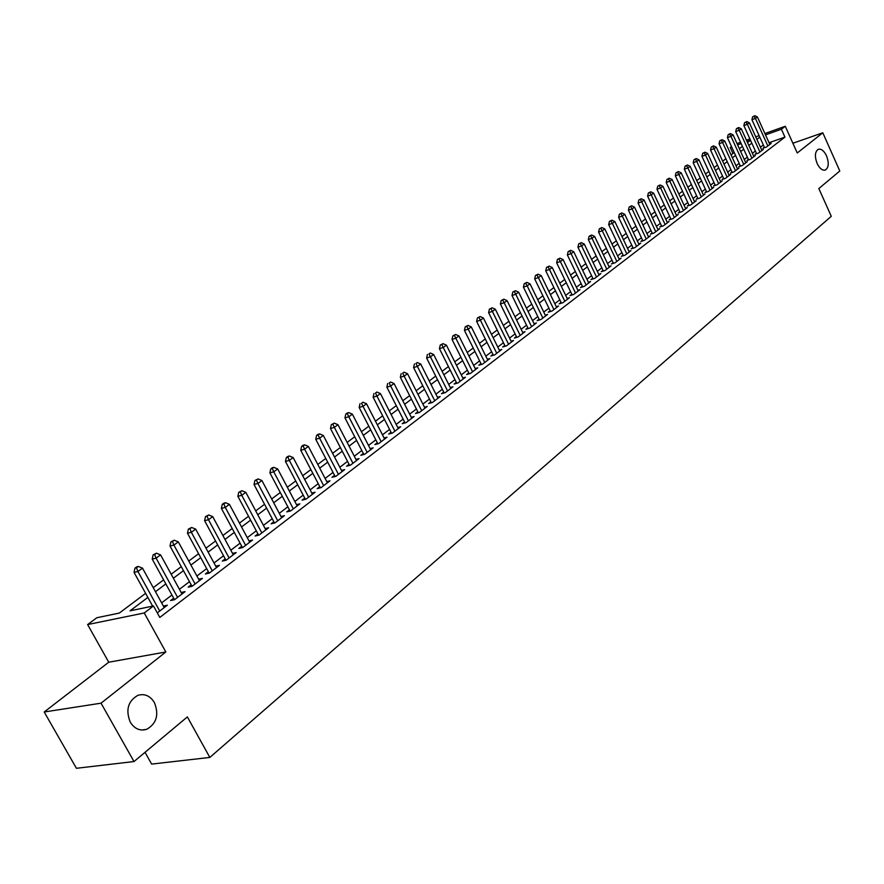 <?xml version="1.0" encoding="UTF-8"?>
<svg xmlns="http://www.w3.org/2000/svg" width="884" height="884" viewBox="0 0 884 884"><rect width="100%" height="100%" fill="white"/><g stroke="black" fill="none" stroke-linecap="round" stroke-linejoin="round"><path stroke-width="1.33" d="M817.125 163.485C814.529 156.402 814.904 151.672 818.264 149.297C821.258 148.578 824.021 150.755 826.529 155.838C829.126 162.91 828.739 167.628 825.38 170.004C822.396 170.734 819.656 168.557 817.125 163.485M130.268 722.151C125.451 709.918 128.014 700.979 137.97 695.299C144.7 693.421 150.169 695.83 154.38 702.537C159.186 714.725 156.59 723.664 146.589 729.355C139.937 731.212 134.501 728.814 130.268 722.151M732.946 153.473L730.217 147.495L731.499 146.545M145.02 752.328L151.639 764.096L209.84 757.433L831.28 216.315L818.838 188.546L839.8 171.01L822.805 132.788L792.882 143.241M209.84 757.433L187.353 716.913L134.003 761.544L76.422 768.295L44.2 711.996L101.041 703.178L165.827 651.983L144.247 612.977L87.615 624.568L96.82 617.739L119.329 613.065L145.617 593.363M165.827 651.983L108.743 662.215L44.2 711.996M108.743 662.215L87.615 624.568M134.003 761.544L101.041 703.178M764.351 147.197L762.969 148.258L766.483 147.02L771.202 143.407L769.61 143.97M756.406 153.263L755.013 154.335L758.538 153.098L763.312 149.44L761.699 150.015M748.361 159.407L746.936 160.501L750.472 159.264L755.323 155.551L753.687 156.125M740.206 165.639L738.759 166.745L742.306 165.507L747.223 161.75L745.566 162.325M731.93 171.96L730.471 173.065L734.029 171.839L739.013 168.026L737.322 168.612M723.543 178.358L722.073 179.485L725.642 178.259L730.692 174.391L728.98 174.988M715.046 184.844L713.554 185.994L717.134 184.767L722.25 180.844L720.515 181.452M706.426 191.43L704.913 192.59L708.504 191.364L713.697 187.397L711.929 187.994M697.686 198.104L696.15 199.276L699.752 198.049L705.012 194.027L703.222 194.635M688.824 204.867L687.266 206.06L690.879 204.845L696.216 200.756L694.404 201.375M679.84 211.729L678.249 212.945L681.873 211.718L687.299 207.585L685.454 208.204M670.724 218.691L669.111 219.917L672.746 218.702L678.238 214.503L676.37 215.132M661.475 225.752L659.84 227L663.486 225.785L669.055 221.53L667.155 222.16M652.094 232.923L650.436 234.183L654.094 232.978L659.74 228.647L657.806 229.287M642.569 240.183L640.889 241.465L644.558 240.26L650.293 235.873L648.326 236.525M632.911 247.564L631.198 248.868L634.878 247.664L640.701 243.21L638.712 243.862M623.098 255.045L621.375 256.371L625.054 255.178L630.966 250.658L628.944 251.31M613.153 262.647L611.396 263.996L615.087 262.791L621.087 258.205L619.032 258.879M603.043 270.36L601.264 271.719L604.976 270.537L611.065 265.874L608.966 266.548M592.788 278.195L590.976 279.576L594.7 278.394L600.888 273.664L598.755 274.338M582.379 286.14L580.534 287.543L584.269 286.372L590.545 281.565L588.379 282.25M571.804 294.217L569.937 295.643L573.683 294.471L580.048 289.587L577.849 290.284M561.064 302.416L559.163 303.864L562.92 302.693L569.395 297.742L567.152 298.438M550.157 310.737L548.235 312.218L551.992 311.046L558.566 306.019L556.29 306.726M539.074 319.201L537.118 320.693L540.898 319.533L547.572 314.428L545.262 315.146M527.825 327.798L525.836 329.312L529.615 328.163L536.4 322.969L534.047 323.688M516.389 336.528L514.366 338.075L518.157 336.926L525.052 331.655L522.654 332.384M504.764 345.401L502.709 346.97L506.51 345.832L513.527 340.473L511.074 341.202M492.952 354.418L490.863 356.009L494.675 354.882L501.803 349.434L499.316 350.174M480.951 363.589L478.83 365.202L482.642 364.086L489.891 358.539L487.349 359.291M468.741 372.904L466.586 374.551L470.41 373.435L477.78 367.81L475.194 368.562M456.332 382.374L454.144 384.054L457.978 382.949L465.459 377.225L462.84 377.987M443.724 392.01L441.492 393.712L445.326 392.618L452.939 386.794L450.265 387.568M430.884 401.811L428.618 403.535L432.464 402.452L440.21 396.529L437.481 397.303M417.834 411.778L415.524 413.535L419.381 412.463L427.259 406.441L424.475 407.215M404.552 421.911L402.209 423.701L406.065 422.64L414.088 416.519L411.248 417.303M391.048 432.232L388.651 434.055L392.518 433.005L400.684 426.762L397.789 427.558M377.291 442.729L374.86 444.586L378.739 443.547L387.037 437.193L384.087 437.989M363.302 453.415L360.827 455.304L364.705 454.277L373.159 447.812L370.153 448.619M349.058 464.288L346.539 466.211L350.429 465.194L359.026 458.619L355.954 459.426M334.561 475.36L331.986 477.316L335.887 476.321L344.638 469.625L341.511 470.432M319.787 486.631L317.179 488.631L321.069 487.637L329.997 480.819L326.793 481.636M304.748 498.112L302.096 500.145L305.997 499.173L315.08 492.233L311.809 493.051M289.433 509.814L286.725 511.88L290.626 510.93L299.875 503.847L296.538 504.676M273.83 521.726L271.068 523.836L274.968 522.897L284.405 515.681L280.99 516.51M257.929 533.87L255.111 536.013L259.023 535.096L268.625 527.748L265.145 528.577M241.719 546.235L238.857 548.423L242.768 547.528L252.559 540.036L248.99 540.875M225.199 558.854L222.282 561.086L226.193 560.202L236.172 552.566L232.525 553.395M208.359 571.705L205.375 573.981L209.298 573.119L219.475 565.34L215.74 566.169M191.187 584.821L188.148 587.142L192.06 586.302L202.436 578.368L198.624 579.197M173.673 598.192L170.579 600.556L174.491 599.739L185.076 591.65L181.165 592.479M147.86 597.429L130.047 610.833L153.484 605.96L159.805 617.43L784.937 137.119L769.047 142.722M763.345 144.965L760.428 147.186M755.389 151.02L752.394 153.297M747.334 157.153L744.262 159.485M739.168 163.363L736.018 165.761M730.891 169.673L727.665 172.115M722.493 176.06L719.189 178.568M713.985 182.535L710.603 185.11M705.355 189.099L701.885 191.74M696.603 195.751L693.056 198.458M687.73 202.502L684.094 205.276M678.735 209.353L675 212.193M669.608 216.304L665.785 219.21M660.348 223.343L656.425 226.337M650.956 230.492L646.933 233.553M641.419 237.752L637.298 240.89M631.751 245.111L627.529 248.327M621.927 252.581L617.607 255.874M611.971 260.161L607.529 263.543M601.849 267.863L597.308 271.322M591.584 275.675L586.932 279.222M581.164 283.609L576.39 287.245M570.567 291.665L565.683 295.389M559.826 299.842L554.809 303.665M548.898 308.151L543.759 312.063M537.803 316.594L532.544 320.605M526.544 325.168L521.14 329.279M515.085 333.887L509.549 338.097M503.449 342.738L497.78 347.058M491.626 351.744L485.802 356.175M479.603 360.882L473.636 365.435M467.393 370.186L461.271 374.849M454.962 379.645L448.685 384.418M442.332 389.258L435.889 394.154M429.48 399.027L422.872 404.054M416.408 408.983L409.635 414.132M403.115 419.093L396.165 424.386M389.59 429.392L382.463 434.817M375.822 439.867L368.506 445.437M361.81 450.531L354.307 456.243M347.556 461.382L339.843 467.238M333.025 472.432L325.124 478.443M318.24 483.681L310.129 489.858M303.19 495.139L294.858 501.482M287.853 506.808L279.3 513.317M272.217 518.709L263.443 525.383M256.305 530.82L247.288 537.682M240.072 543.174L230.812 550.213M223.53 555.76L214.016 562.997M206.668 568.589L196.9 576.025M189.474 581.672L179.43 589.319M171.938 595.02L161.617 602.866M157.297 612.888L167.352 605.197L163.374 606.059M764.914 133.561L785.268 126.268L797.246 152.987L822.805 132.788M785.268 126.268L781.39 129.219L765.511 134.887M784.937 137.119L781.39 129.219M153.484 605.96L144.247 612.977M737.013 143.54L740.571 142.269M746.439 140.169L749.908 138.921M755.743 136.843L759.124 135.628M750.505 140.247L747.035 141.484M741.168 143.584L737.61 144.854M731.687 146.965L730.217 147.495M153.241 587.661L163.628 579.882M171.176 574.224L181.275 566.655M188.756 561.064L198.591 553.693M205.983 548.157L215.552 540.986M222.89 535.494L232.205 528.522M239.465 523.085L248.537 516.289M255.719 510.908L264.559 504.289M271.675 498.952L280.283 492.51M287.333 487.228L295.72 480.951M302.704 475.714L310.87 469.603M317.787 464.42L325.743 458.453M332.605 453.315L340.351 447.514M347.147 442.42L354.705 436.762M361.434 431.724L368.805 426.21M375.479 421.204L382.65 415.834M389.269 410.883L396.264 405.646M402.817 400.728L409.635 395.623M416.143 390.75L422.784 385.778M429.226 380.949L435.713 376.098M442.099 371.313L448.42 366.573M454.752 361.832L460.918 357.213M467.205 352.506L473.205 348.009M479.437 343.346L485.294 338.959M491.482 334.329L497.195 330.041M503.327 325.456L508.897 321.279M514.974 316.726L520.411 312.66M526.444 308.14L531.748 304.162M537.726 299.687L542.898 295.808M548.842 291.366L553.881 287.587M559.771 283.167L564.699 279.488M570.545 275.112L575.34 271.51M581.142 267.167L585.827 263.664M591.584 259.344L596.148 255.929M601.86 251.653L606.325 248.305M611.993 244.061L616.347 240.802M621.971 236.592L626.215 233.409M631.795 229.221L635.939 226.127M641.486 221.972L645.53 218.945M651.033 214.823L654.967 211.873M660.436 207.773L664.282 204.9M669.707 200.834L673.464 198.027M678.846 193.994L682.514 191.242M687.851 187.242L691.432 184.568M696.736 180.59L700.227 177.971M705.498 174.026L708.902 171.474M714.139 167.562L717.454 165.076M722.659 161.175L725.897 158.755M731.057 154.888L734.217 152.512M739.344 148.678L742.427 146.368M747.521 142.556L750.527 140.302M759.809 137.142L756.881 139.352M751.82 143.153L748.825 145.407M743.731 149.23L740.659 151.551M735.532 155.407L732.383 157.772M727.223 161.65L723.985 164.093M718.791 167.993L715.476 170.49M710.25 174.413L706.857 176.977M701.587 180.933L698.106 183.552M692.802 187.541L689.233 190.226M683.896 194.237L680.238 196.988M674.868 201.033L671.111 203.861M665.696 207.928L661.862 210.823M656.403 214.922L652.469 217.884M646.966 222.017L642.933 225.055M637.397 229.221L633.264 232.326M627.684 236.525L623.452 239.708M617.828 243.94L613.485 247.2M607.827 251.465L603.374 254.813M597.672 259.1L593.109 262.537M587.363 266.858L582.678 270.371M576.887 274.725L572.092 278.338M566.257 282.725L561.351 286.427M555.461 290.847L550.423 294.637M544.5 299.09L539.339 302.98M533.361 307.477L528.068 311.455M522.046 315.986L516.621 320.063M510.543 324.638L504.985 328.815M498.852 333.423L493.15 337.71M486.985 342.351L481.128 346.76M474.907 351.434L468.918 355.943M462.641 360.672L456.487 365.291M450.155 370.053L443.856 374.794M437.469 379.601L431.005 384.463M424.563 389.303L417.933 394.297M411.436 399.181L404.629 404.297M398.087 409.226L391.104 414.474M384.496 419.447L377.335 424.828M370.672 429.845L363.324 435.37M356.595 440.431L349.058 446.1M342.274 451.205L334.528 457.028M327.688 462.177L319.743 468.144M312.826 473.349L304.682 479.482M297.698 484.73L289.333 491.018M282.294 496.311L273.708 502.775M266.592 508.123L257.774 514.753M250.603 520.157L241.542 526.963M234.293 532.422L224.989 539.417M217.674 544.92L208.127 552.102M200.734 557.66L190.922 565.042M183.463 570.655L173.375 578.246M165.838 583.915L155.473 591.705M164.291 607.54L163.452 606.004M159.717 611.032L137.926 571.495L142.501 568.136L164.225 607.595M152.667 606.137L134.048 572.39L137.926 571.495L136.501 567.793L138.335 566.456L136.777 566.821L134.954 568.158L136.501 567.793M134.954 568.158L134.048 572.39M142.501 568.136L138.335 566.456M177.585 597.374L156.092 558.169L160.579 554.876L181.993 593.993M174.513 599.717L152.214 559.086L156.092 558.169L154.667 554.511L156.457 553.196L153.109 554.887L154.667 554.511M153.109 554.887L152.214 559.086M160.579 554.876L156.457 553.196M195.099 583.981L173.905 545.096L178.303 541.87L199.43 580.666M192.005 586.313L170.026 546.036L173.905 545.096L172.468 541.494L174.236 540.201L170.921 541.87L172.468 541.494M170.921 541.87L170.026 546.036M178.303 541.87L174.236 540.201M212.27 570.843L191.364 532.29L195.673 529.118L216.514 567.605M209.143 573.152L187.485 533.24L191.364 532.29L189.927 528.731L191.651 527.472L188.369 529.118L189.927 528.731M188.369 529.118L187.485 533.24M195.673 529.118L191.651 527.472M229.111 557.97L208.491 519.726L212.713 516.621L233.277 554.787M225.961 560.257L204.602 520.698L208.491 519.726L207.044 516.212L208.734 514.974L205.486 516.61L207.044 516.212M205.486 516.61L204.602 520.698M212.713 516.621L208.734 514.974M245.63 545.34L225.276 507.405L229.431 504.355L249.708 542.212M242.448 547.594L221.398 508.388L225.276 507.405L223.829 503.946L225.497 502.731L223.939 503.129L222.282 504.344L223.829 503.946M222.282 504.344L221.398 508.388M229.431 504.355L225.497 502.731M261.83 532.942L241.752 495.316L245.818 492.333L265.841 529.881M258.636 535.185L237.862 496.322L241.752 495.316L240.304 491.902L241.929 490.708L238.746 492.311L240.304 491.902M238.746 492.311L237.862 496.322M245.818 492.333L241.929 490.708M277.731 520.787L257.907 483.46L261.907 480.531L281.664 517.781M274.504 523.008L254.028 484.487L257.907 483.46L256.459 480.089L258.051 478.918L254.901 480.498L256.459 480.089M254.901 480.498L254.028 484.487M261.907 480.531L258.051 478.918M293.333 508.852L273.764 471.824L277.687 468.951L297.19 505.902M290.096 511.051L269.885 472.863L273.764 471.824L272.316 468.498L273.885 467.349L272.327 467.769L270.758 468.918L272.316 468.498M270.758 468.918L269.885 472.863M277.687 468.951L273.885 467.349M308.649 497.139L289.333 460.398L293.179 457.581L312.439 494.244M305.389 499.327L285.455 461.459L289.333 460.398L287.875 457.116L289.411 455.989L287.864 456.42L286.328 457.547L287.875 457.116M286.328 457.547L285.455 461.459M293.179 457.581L289.411 455.989M323.688 485.647L304.604 449.194L308.383 446.42L327.4 482.808M320.406 487.813L300.737 450.265L304.604 449.194L303.146 445.945L304.66 444.84L303.113 445.271L301.599 446.376L303.146 445.945M301.599 446.376L300.737 450.265M308.383 446.42L304.66 444.84M338.45 474.354L319.61 438.188L323.312 435.469L342.097 471.57M335.158 476.498L315.743 439.271L319.61 438.188L318.152 434.983L319.632 433.9L318.085 434.331L316.605 435.414L318.152 434.983M316.605 435.414L315.743 439.271M323.312 435.469L319.632 433.9M352.948 463.271L334.34 427.381L337.975 424.707L356.528 460.531M349.633 465.404L330.472 428.475L334.34 427.381L332.87 424.221L334.329 423.149L331.334 424.651L332.87 424.221M331.334 424.651L330.472 428.475M337.975 424.707L334.329 423.149M367.18 452.376L348.804 416.762L352.373 414.143L370.705 449.691M363.865 454.498L344.948 417.867L348.804 416.762L347.335 413.646L348.771 412.596L347.224 413.038L345.799 414.088L347.335 413.646M345.799 414.088L344.948 417.867M352.373 414.143L348.771 412.596M381.17 441.68L363.015 406.342L366.529 403.767L384.628 439.039M377.844 443.779L359.158 407.458L363.015 406.342L361.545 403.248L362.959 402.22L361.545 403.248M360.009 403.701L359.158 407.458M366.529 403.767L362.959 402.22M394.916 431.171L376.971 396.098L380.418 393.568L398.308 428.574M391.568 433.259L373.125 397.225L376.971 396.098L375.501 393.048L376.893 392.032L375.501 393.048M373.965 393.502L373.125 397.225M380.418 393.568L376.893 392.032M408.419 420.85L390.684 386.032L394.076 383.546L411.756 418.298M405.071 422.917L386.849 387.17L390.684 386.032L389.225 383.015L390.584 382.021L389.225 383.015M387.689 383.479L386.849 387.17M394.076 383.546L390.584 382.021M421.69 410.695L404.165 376.142L407.502 373.7L424.972 408.187M418.331 412.751L400.33 377.291L404.165 376.142L402.706 373.159L404.032 372.186L402.706 373.159M401.17 373.623L400.33 377.291M407.502 373.7L404.032 372.186M434.729 400.717L417.414 366.418L420.696 364.02L437.956 398.253M431.37 402.761L413.59 367.578L417.414 366.418L415.955 363.479L417.259 362.517L415.955 363.479M414.419 363.943L413.59 367.578M420.696 364.02L417.259 362.517M447.558 390.916L430.442 356.86L433.657 354.506L450.729 388.485M444.188 392.949L426.618 358.031L430.442 356.86L428.972 353.954L430.265 353.014L428.972 353.954M427.447 354.418L426.618 358.031M433.657 354.506L430.265 353.014M460.166 381.269L443.238 347.467L446.409 345.147L463.282 378.882M456.796 383.291L439.425 348.639L443.238 347.467L441.779 344.594L443.05 343.666L440.254 345.058L441.779 344.594M440.254 345.058L439.425 348.639M446.409 345.147L443.05 343.666M472.564 371.788L455.835 338.229L458.951 335.942L475.636 369.446M469.194 373.788L452.022 339.412L455.835 338.229L454.376 335.39L455.625 334.472L452.851 335.865L454.376 335.39M452.851 335.865L452.022 339.412M458.951 335.942L455.625 334.472M484.763 362.462L468.222 329.146L471.282 326.892L487.78 360.153M481.382 364.451L464.42 330.34L468.222 329.146L466.752 326.329L467.979 325.434L465.238 326.804L466.752 326.329M465.238 326.804L464.42 330.34M471.282 326.892L467.979 325.434M496.764 353.291L480.399 320.207L483.404 317.997L499.725 351.014M493.371 355.269L476.609 321.4L480.399 320.207L478.94 317.422L480.145 316.538L477.426 317.909L478.94 317.422M477.426 317.909L476.609 321.4M483.404 317.997L480.145 316.538M508.565 344.263L492.377 311.422L495.338 309.245L511.482 342.031M505.173 346.23L488.598 312.616L492.377 311.422L490.918 308.66L492.112 307.798L489.404 309.146L490.918 308.66M489.404 309.146L488.598 312.616M495.338 309.245L492.112 307.798M520.179 335.379L504.167 302.77L507.084 300.626L523.052 333.18M516.786 337.334L500.388 303.974L504.167 302.77L502.709 300.041L503.88 299.19L501.195 300.527L502.709 300.041M501.195 300.527L500.388 303.974M507.084 300.626L503.88 299.19M531.604 326.638L515.759 294.262L518.632 292.151L534.433 324.483M528.212 328.594L512.002 295.477L515.759 294.262L514.311 291.565L515.46 290.726L512.808 292.052L514.311 291.565M512.808 292.052L512.002 295.477M518.632 292.151L515.46 290.726M542.853 318.041L527.173 285.886L530.002 283.808L545.627 315.919M539.461 319.975L523.427 287.101L527.173 285.886L525.726 283.212L526.853 282.394L524.223 283.709L525.726 283.212M524.223 283.709L523.427 287.101M530.002 283.808L526.853 282.394M553.914 309.577L538.411 277.642L541.196 275.598L556.655 307.477M550.533 311.499L534.665 278.869L538.411 277.642L536.964 275.001L538.08 274.184L535.461 275.499L536.964 275.001M535.461 275.499L534.665 278.869M541.196 275.598L538.08 274.184M564.81 301.245L549.472 269.521L552.213 267.52L567.517 299.179M561.428 303.157L545.737 270.758L549.472 269.521L548.025 266.913L549.119 266.117L546.522 267.41L548.025 266.913M546.522 267.41L545.737 270.758M552.213 267.52L549.119 266.117M575.539 293.035L560.357 261.531L563.053 259.553L578.202 291.013M572.158 294.947L556.633 262.769L560.357 261.531L558.909 258.957L559.992 258.161L557.417 259.454L558.909 258.957M557.417 259.454L556.633 262.769M563.053 259.553L559.992 258.161M586.103 284.957L571.075 253.675L573.727 251.719L588.722 282.957M582.722 286.858L567.362 254.912L571.075 253.675L569.627 251.111L570.699 250.338L568.147 251.608L569.627 251.111M568.147 251.608L567.362 254.912M573.727 251.719L570.699 250.338M596.512 277.001L581.628 245.929L584.247 244.006L599.087 275.034M593.12 278.891L577.926 247.166L581.628 245.929L580.191 243.398L581.241 242.625L578.711 243.896L580.191 243.398M578.711 243.896L577.926 247.166M584.247 244.006L581.241 242.625M606.755 269.167L592.026 238.293L594.601 236.404L609.297 267.233M603.374 271.045L588.335 239.542L592.026 238.293L590.589 235.796L591.617 235.033L589.109 236.293L590.589 235.796M589.109 236.293L588.335 239.542M594.601 236.404L591.617 235.033M616.844 261.454L602.269 230.79L604.8 228.923L619.341 259.542M613.463 263.322L598.579 232.039L602.269 230.79L600.833 228.304L601.849 227.564L599.352 228.812L600.833 228.304M599.352 228.812L598.579 232.039M604.8 228.923L601.849 227.564M626.789 253.852L612.358 223.387L614.855 221.553L629.253 251.973M623.408 255.708L608.678 224.635L612.358 223.387L610.921 220.934L611.916 220.193L609.452 221.431L610.921 220.934M609.452 221.431L608.678 224.635M614.855 221.553L611.916 220.193M636.579 246.36L622.292 216.094L624.745 214.293L639.01 244.503M633.209 248.205L618.623 217.353L622.292 216.094L620.855 213.663L621.839 212.945L619.386 214.171L620.855 213.663M619.386 214.171L618.623 217.353M624.745 214.293L621.839 212.945M646.237 238.978L632.082 208.911L634.502 207.132L648.624 237.155M642.867 240.824L628.425 210.171L632.082 208.911L630.646 206.502L631.618 205.795L629.187 207.011L630.646 206.502M629.187 207.011L628.425 210.171M634.502 207.132L631.618 205.795M655.74 231.707L641.729 201.828L644.116 200.082L658.105 229.906M652.381 233.542L638.082 203.099L641.729 201.828L640.303 199.441L641.254 198.745L638.845 199.95L640.303 199.441M638.845 199.95L638.082 203.099M644.116 200.082L641.254 198.745M665.122 224.536L651.232 194.856L653.585 193.132L667.442 222.768M661.762 226.359L647.596 196.126L651.232 194.856L649.806 192.491L650.757 191.806L648.359 192.999L649.806 192.491M648.359 192.999L647.596 196.126M653.585 193.132L650.757 191.806M674.359 217.475L660.602 187.983L662.923 186.281L676.647 215.729M671 219.287L656.978 189.253L660.602 187.983L659.177 185.64L660.116 184.966L657.729 186.148L659.177 185.64M657.729 186.148L656.978 189.253M662.923 186.281L660.116 184.966M683.465 210.514L669.84 181.209L672.127 179.529L685.719 208.79M680.116 212.315L666.227 182.469L669.84 181.209L668.426 178.888L669.343 178.214L666.978 179.397L668.426 178.888M666.978 179.397L666.227 182.469M672.127 179.529L669.343 178.214M692.437 203.64L678.945 174.524L681.199 172.866L694.669 201.939M689.1 205.442L675.343 175.794L678.945 174.524L677.531 172.225L678.437 171.562L676.083 172.734L677.531 172.225M676.083 172.734L675.343 175.794M681.199 172.866L678.437 171.562M701.288 196.878L687.918 167.938L690.15 166.303L703.487 195.198M697.951 198.668L684.326 169.209L687.918 167.938L686.503 165.662L687.398 165.01L685.067 166.17L686.503 165.662M685.067 166.17L684.326 169.209M690.15 166.303L687.398 165.01M710.018 190.204L696.769 161.44L698.968 159.827L712.184 188.546M706.681 191.983L693.189 162.722L696.769 161.44L695.365 159.186L696.238 158.545L693.929 159.695L695.365 159.186M693.929 159.695L693.189 162.722M698.968 159.827L696.238 158.545M718.626 183.618L705.498 155.043L707.664 153.451L720.758 181.993M715.3 185.397L701.929 156.313L705.498 155.043L704.095 152.799L704.957 152.17L702.669 153.319L704.095 152.799M702.669 153.319L701.929 156.313M707.664 153.451L704.957 152.17M727.112 177.132L714.106 148.722L716.239 147.153L729.223 175.518M723.797 178.888L710.548 150.004L714.106 148.722L712.703 146.512L713.554 145.882L711.277 147.02L712.703 146.512M711.277 147.02L710.548 150.004M716.239 147.153L713.554 145.882M735.488 170.722L722.593 142.49L724.703 140.954L737.565 169.142M732.173 172.479L719.046 143.772L722.593 142.49L721.2 140.302L722.04 139.683L719.775 140.81L721.2 140.302M719.775 140.81L719.046 143.772M724.703 140.954L722.04 139.683M743.742 164.413L730.969 136.346L733.046 134.821L745.798 162.844M740.438 166.159L727.433 137.628L730.969 136.346L729.576 134.18L730.405 133.561L728.162 134.688L729.576 134.18M728.162 134.688L727.433 137.628M733.046 134.821L730.405 133.561M751.897 158.181L739.234 130.291L741.278 128.788L753.919 156.634M748.593 159.916L735.698 131.572L739.234 130.291L737.842 128.136L738.659 127.528L736.427 128.644L737.842 128.136M736.427 128.644L735.698 131.572M741.278 128.788L738.659 127.528M759.931 152.026L747.378 124.312L749.4 122.832L761.931 150.512M756.638 153.761L743.864 125.594L747.378 124.312L745.986 122.169L746.803 121.583L744.582 122.688L745.986 122.169M744.582 122.688L743.864 125.594M749.4 122.832L746.803 121.583M767.864 145.97L755.422 118.412L757.411 116.942L769.831 144.457M764.572 147.694L751.919 119.694L755.422 118.412L754.03 116.29L754.837 115.705L752.638 116.81L754.03 116.29M752.638 116.81L751.919 119.694M757.411 116.942L754.837 115.705M146.589 729.355L141.672 730.018"/></g></svg>
